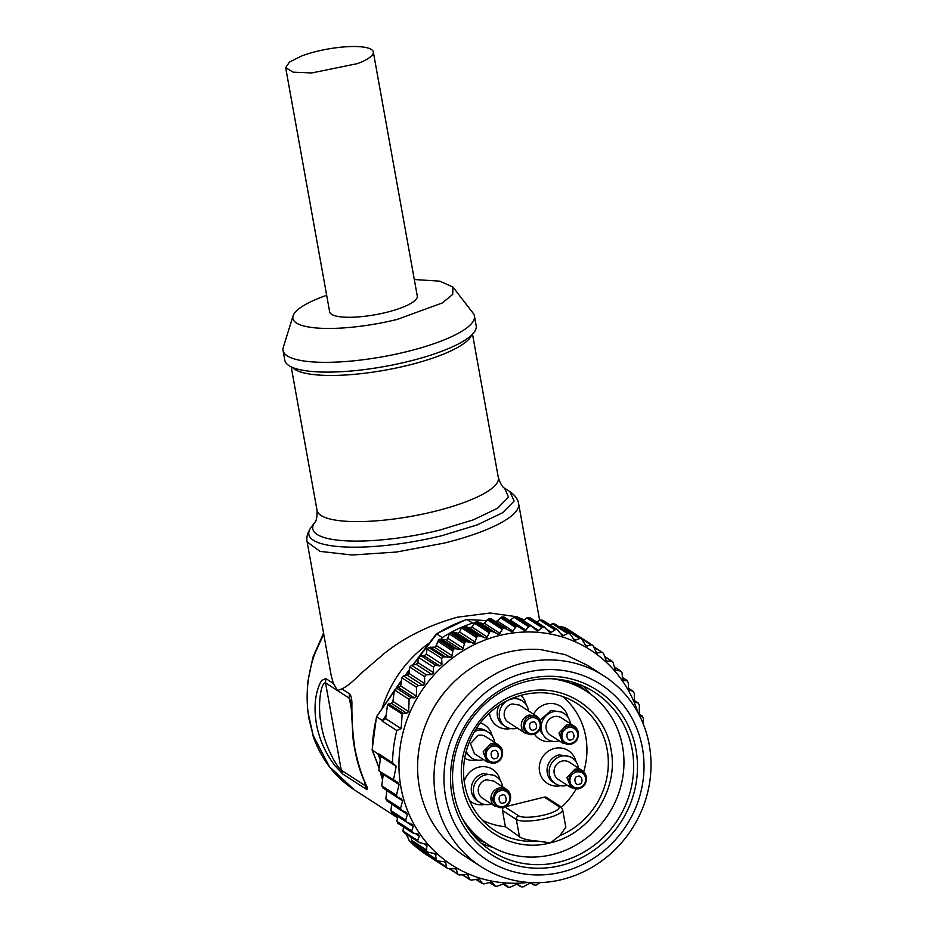 <?xml version="1.0" encoding="UTF-8"?>
<svg xmlns="http://www.w3.org/2000/svg" width="934" height="934" viewBox="0 0 934 934"><rect width="100%" height="100%" fill="white"/><g stroke="black" fill="none" stroke-linecap="round" stroke-linejoin="round"><path stroke-width="1.4" d="M555.333 678.983A94.673 88.788 -57.1 0 1 594.468 692.164A94.673 88.788 -57.1 0 1 627.555 800.123A94.673 88.788 -57.1 0 1 530.862 864.382A94.673 88.788 -57.1 0 1 491.728 851.201A94.673 88.788 -57.1 0 1 458.641 743.242A94.673 88.788 -57.1 0 1 555.333 678.983M583.038 685.976L591.677 694.943M493.105 847.512A94.673 88.788 -57.1 0 1 481.384 843.32M531.364 867.966A97.743 91.672 122.9 0 0 636.638 779.645A97.743 91.672 122.9 0 0 556.617 676.555A97.743 91.672 122.9 0 0 451.344 764.864A97.743 91.672 122.9 0 0 531.364 867.966M557.505 669.865A104.573 98.082 122.9 0 0 444.876 764.351A104.573 98.082 122.9 0 0 530.477 874.656A104.573 98.082 122.9 0 0 643.106 780.17A104.573 98.082 122.9 0 0 557.505 669.865M527.838 882.373A113.434 106.394 -57.1 0 1 480.94 866.577A113.434 106.394 -57.1 0 1 441.303 737.218A113.434 106.394 -57.1 0 1 557.154 660.221A113.434 106.394 -57.1 0 1 604.053 676.018A113.434 106.394 -57.1 0 1 643.701 805.377A113.434 106.394 -57.1 0 1 527.838 882.373M480.94 866.577L464.537 855.976A113.434 106.394 -57.1 0 1 424.9 726.617A113.434 106.394 -57.1 0 1 540.751 649.62L565.268 654.629L587.649 665.417L604.053 676.018M528.387 882.42A127.935 119.984 -57.1 0 1 504.792 882.887A127.935 119.984 -57.1 0 1 400.067 747.947A127.935 119.984 -57.1 0 1 537.856 632.341A127.935 119.984 -57.1 0 1 637.992 712.747M539.945 882.642L536.56 884.965A133.048 124.782 -57.1 0 1 535.182 885.234L530.138 882.969L523.274 886.845A133.048 124.782 -57.1 0 1 521.884 886.961L517.226 884.031L509.964 887.3A133.048 124.782 -57.1 0 1 508.575 887.265L504.36 883.704L496.748 886.319A133.048 124.782 -57.1 0 1 495.382 886.132L491.681 881.988L483.789 883.926A133.048 124.782 -57.1 0 1 482.458 883.587L479.317 878.917L471.226 880.132A133.048 124.782 -57.1 0 1 469.942 879.653L467.409 874.504L459.201 874.983A133.048 124.782 -57.1 0 1 457.975 874.376L456.084 868.818L447.83 868.538A133.048 124.782 -57.1 0 1 447.631 868.41A133.048 124.782 -57.1 0 1 446.697 867.791L432.08 858.358A133.048 124.782 -57.1 0 1 422.647 851.434A2.043 1.915 -57.1 0 0 422.798 851.551L437.264 860.868A133.048 124.782 -57.1 0 1 436.201 860.004L435.454 853.653M508.575 887.265L503.029 883.926M517.973 884.136L517.226 884.031M521.884 886.961L516.759 884.078L520.857 886.751M531.212 883.12L530.138 882.969M533.979 885.07L530.71 882.957L533.979 885.07M548.76 881.953A133.048 124.782 -57.1 0 1 548.305 882.093L547.032 882.058M419.471 655.995L436.482 633.789L442.319 637.572A133.048 124.782 -57.1 0 1 450.316 632.808L464.934 642.253A133.048 124.782 -57.1 0 1 466.194 641.565L474.344 643.187L477.239 636.276A133.048 124.782 -57.1 0 1 478.558 635.727L486.532 638.097L490.011 631.617A133.048 124.782 -57.1 0 1 491.366 631.209L499.106 634.314L503.111 628.337A133.048 124.782 -57.1 0 1 504.488 628.068L511.914 631.874L516.385 626.457A133.048 124.782 -57.1 0 1 517.775 626.34L524.815 630.824L529.706 626.002A133.048 124.782 -57.1 0 1 531.096 626.037L537.692 631.15L542.911 626.983A133.048 124.782 -57.1 0 1 544.288 627.169L550.371 632.855L555.87 629.376A133.048 124.782 -57.1 0 1 557.201 629.714L562.735 635.937L568.432 633.17A133.048 124.782 -57.1 0 1 569.717 633.649L574.644 640.339L580.469 638.319A133.048 124.782 -57.1 0 1 581.684 638.938L585.968 646.024L591.829 644.764A133.048 124.782 -57.1 0 1 592.039 644.892A133.048 124.782 -57.1 0 1 592.973 645.511L596.569 652.936L602.407 652.434A133.048 124.782 -57.1 0 1 603.457 653.298L606.353 660.992L612.074 661.237A133.048 124.782 -57.1 0 1 613.031 662.229L615.191 670.098L620.736 671.102A133.048 124.782 -57.1 0 1 622.067 672.819L622.429 678.539L624.064 680.676L626.644 680.442L628.243 682.544L628.512 688.241L629.679 690.284L633.135 691.3L634.268 693.332L634.443 700.313L635.54 702.298L638.237 703.069L639.311 705.053L639.3 713.915L643.304 718.059L643.164 723.733M639.311 714.241L642.58 716.25M634.466 700.64L638.517 703.197M628.512 688.323L633.415 691.429M622.383 677.687L627.321 680.617M614.303 667.051L620.736 671.102M604.87 656.882L612.074 661.237M606.353 660.992L607.45 661.377L605.862 660.361M594.234 647.636L602.407 652.434M596.569 652.936L597.713 653.181L595.799 651.955M567.066 629.493L581.847 639.031L567.989 630.578M555.1 624.204L570.079 633.836L555.45 624.379M561.556 635.015L562.735 635.937M542.596 620.269L558.485 630.672M549.11 632.061L550.371 632.855M529.671 617.724L545.654 627.987M558.976 626.656L563.949 627.169L569.588 630.812A133.048 124.782 -57.1 0 1 577.212 635.318L591.829 644.764L577.212 635.318A2.043 1.915 -57.1 0 0 575.811 635.073L575.753 635.085M436.482 633.789L466.51 619.405L486.451 620.725M406.36 834.202L409.384 841.009L406.5 834.296M394.346 690.646L376.484 716.763L372.117 749.92L377.943 753.971L380.278 759.669L378.877 770.281L379.461 771.309L393.494 779.727L396.179 766.3L392.56 762.798L377.955 753.353L380.722 756.318L380.278 759.669M376.484 716.763L394.253 691.323M392.56 762.798A133.048 124.782 -57.1 0 1 396.822 730.54L401.141 728.625L402.157 714.125L403.138 713.296L406.745 713.249L408.707 711.591L409.092 699.379L411.193 697.686L414.392 697.85L416.471 696.145L416.471 687.272L418.28 685.533L422.927 685.346L424.701 683.583L424.538 676.601L426.266 674.803L431.893 674.5L433.586 672.69L433.329 667.004L435.606 665.206L439.751 665.977L441.992 664.156L441.63 658.423A133.048 124.782 -57.1 0 1 443.37 656.952L451.624 657.057L453.235 649.48A133.048 124.782 -57.1 0 1 454.426 648.663L462.657 649.527L464.934 642.253L450.316 632.808A2.043 1.915 -57.1 0 0 449.347 633.952L447.748 638.226A2.043 1.915 -57.1 0 1 445.506 639.592L439.891 639.171A133.048 124.782 -57.1 0 0 438.618 640.035L435.454 647.064L428.834 647.449A133.048 124.782 -57.1 0 0 427.013 648.978L426.348 654.045L424.141 655.89L420.779 655.621L418.572 657.478L417.907 662.556L416.214 664.378L411.509 665.265L409.816 667.086L408.987 673.426L407.294 675.247L403.488 675.971L401.795 677.792L400.709 685.965L394.44 689.911L392.922 701.399L391.229 703.22L387.528 704.668L386.127 715.281L382.356 720.499L376.787 716.892M466.194 641.565L451.577 632.131A133.048 124.782 -57.1 0 1 462.622 626.831L477.239 636.276L462.622 626.831A2.043 1.915 -57.1 0 0 461.536 627.87L459.528 631.979A2.043 1.915 -57.1 0 1 457.181 633.112L453.013 631.956L467.794 641.495M506.041 628.465L489.965 618.623A133.048 124.782 -57.1 0 0 488.494 618.892L503.111 628.337L488.494 618.892L483.684 623.959L476.842 621.752A133.048 124.782 -57.1 0 0 475.394 622.184L490.011 631.617L475.394 622.184L471.81 626.994A2.043 1.915 -57.1 0 1 469.37 627.87L465.377 626.27A2.043 1.915 -57.1 0 0 464.023 626.259A133.048 124.782 -57.1 0 1 472.581 623.083L467.012 619.476A133.048 124.782 -57.1 0 0 436.715 633.952M474.157 623.2L472.581 623.083M420.767 847.71L420.93 849.286A2.043 1.915 -57.1 0 0 421.526 850.5A133.048 124.782 -57.1 0 1 415 844.628L409.419 841.032M414.638 843.741L415 844.628M396.822 730.54L382.204 721.095A133.048 124.782 -57.1 0 1 382.356 720.499M377.943 753.971A133.048 124.782 -57.1 0 1 377.955 753.353M442.319 637.572L441.35 638.914M494.798 621.367L497.332 621.017L513 631.139M503.263 616.895L504.512 617.339L503.263 616.895A133.048 124.782 -57.1 0 0 501.686 617.024L497.332 621.017M509.007 620.608L510.291 620.094L525.959 630.205M517.763 617.187L516.572 616.603A133.048 124.782 -57.1 0 0 514.996 616.557L510.291 620.094M523.145 620.596L526.893 617.911L541.662 627.45M530.886 618.448L529.753 617.736A133.048 124.782 -57.1 0 0 528.305 617.537L542.911 626.983L528.305 617.537L526.893 617.911M536.606 622.009L539.829 620.153L554.598 629.703M555.87 629.376L541.253 619.942L539.829 620.153M541.253 619.942A133.048 124.794 -57.1 0 1 542.677 620.293L543.716 621.122M549.928 624.893L552.379 623.795L567.16 633.345M556.127 625.185L555.193 624.239A133.048 124.782 -57.1 0 0 553.815 623.737L568.432 633.17L553.815 623.737L552.379 623.795M562.992 629.259L564.416 628.792L579.197 638.331M567.148 629.528A133.048 124.782 -57.1 0 0 565.852 628.874L580.469 638.319L565.852 628.874L564.416 628.792M536.349 630.473L537.692 631.15M516.479 616.592L532.543 626.726M504.302 617.187L519.281 626.889M394.23 780.847L393.494 779.727L397.639 782.318L399.087 784.537L396.436 795.301L381.784 785.833L383.127 787.934M435.699 853.851L427.585 852.065A133.048 124.782 -57.1 0 1 426.628 851.084L426.85 844.745L418.922 842.211A133.048 124.782 -57.1 0 1 417.603 840.495L419.308 836.093L417.591 833.91L413.447 833.14L411.696 830.933L413.307 826.45L412.116 824.395L406.827 822.189L405.601 820.11L407.446 814.425L406.173 812.323L401.795 810.467L400.499 808.342L402.647 800.858L401.095 798.617L397.37 797.239M398.024 797.554L396.436 795.301M413.447 833.14L412.431 832.754M418.42 834.19L417.591 833.91M420.323 842.993L405.543 833.443M426.85 844.745L425.53 844.032M413.283 842.877L427.912 852.322L414.276 843.157M431.251 857.003L431.286 857.167A2.043 1.915 -57.1 0 0 432.08 858.358L446.697 867.791L445.483 861.907L437.264 860.868L422.647 851.434M454.846 868.515L456.773 869.764L456.084 868.818M457.975 874.376L450.176 868.83M466.603 874.317L468.203 875.356L467.409 874.504M469.942 879.653L462.972 874.831M482.458 883.587L476.095 879.349M492.662 882.607L491.681 881.988L492.662 882.607M495.382 886.132L489.474 882.385M451.577 632.131A2.043 1.915 -57.1 0 1 453.013 631.956M483.684 623.959A2.043 1.915 -57.1 0 1 481.956 623.935L481.711 623.807M426.266 849.835L411.497 840.296L411.952 841.569A133.048 124.782 -57.1 0 0 412.968 842.62M411.497 840.296L411.509 837.529M404.317 832.766A133.048 124.782 -57.1 0 1 402.986 831.05L403.523 826.987M411.696 830.933L396.95 821.406L398.62 823.554M396.95 821.406L397.615 816.293L413.307 826.45M405.601 820.11L390.879 810.595L392.07 812.65M390.879 810.595L391.731 804.022M400.499 808.342L385.812 798.862L387.003 800.905M385.812 798.862L386.909 790.479M381.784 785.833L383.302 773.807M401.141 728.625L385.684 718.643L386.127 715.281M382.204 721.095L385.684 718.643M396.179 766.3L380.722 756.318M436.68 645.382L436.598 645.674A2.043 1.915 -57.1 0 1 435.454 647.064M453.235 649.48L438.618 640.035L453.235 649.48M441.63 658.423L427.013 648.978M402.986 831.05L417.603 840.495M485.271 842.772A92.629 86.874 -57.1 0 1 476.655 838.732M576.908 683.548A92.629 86.874 -57.1 0 1 584.135 689.747M551.947 678.773A91.088 85.426 -57.1 0 1 586.26 691.125A91.088 85.426 -57.1 0 1 622.032 781.256A91.088 85.426 -57.1 0 1 552.484 854.552A91.088 85.426 -57.1 0 1 487.408 844.149A91.088 85.426 -57.1 0 1 462.038 817.939M519.444 836.712L516.339 819.48A24.05 5.896 -10.2 0 0 545.981 818.418A24.05 5.896 -10.2 0 0 562.642 809.626L565.817 827.232L559.851 835.65L550.371 842.83C510.454 853.828 467.969 825.691 462.435 784.595C455.021 744.97 483.975 701.119 523.285 692.433C563.214 681.446 605.687 709.571 611.221 750.667C618.647 790.304 589.693 834.155 550.371 842.83L537.715 841.114C528.667 840.413 522.573 838.942 519.444 836.712L505.387 826.718L502.469 810.525A3.071 2.884 -57.1 0 1 503.858 807.303M559.851 835.65A75.666 70.972 122.9 0 0 607.929 770.468A75.666 70.972 122.9 0 0 573.476 701.376A75.666 70.972 122.9 0 0 522.935 694.849A75.666 70.972 122.9 0 0 465.634 753.621A75.666 70.972 122.9 0 0 491.494 828.283A75.666 70.972 122.9 0 0 537.715 841.114M518.358 617.491L524.149 619.872M350.939 702.181L349.398 698.282A10.239 9.597 -57.1 0 1 349.561 693.892L341.844 688.907C346.818 686.572 352.795 681.762 359.788 674.476L384.668 653.135C404.842 637.14 429.033 625.173 457.263 617.246A117.696 110.387 -57.1 0 1 457.555 617.176L489.941 613.008L515.545 616.568M349.561 693.892C351.021 695.305 351.803 698.469 351.92 703.384C351.663 718.293 352.667 733.517 354.943 749.045C358.294 764.748 362.275 777.216 366.887 786.463L367.576 788.296L366.793 789.557L342.941 774.146L335.189 765.985C325.569 753.516 319.323 739.588 316.474 724.2C313.731 708.135 314.98 694.371 320.234 682.906L321.716 680.536L325.709 678.481L325.534 682.859L341.272 770.211C335.143 765.191 323.678 742.168 321.308 724.866C317.513 708.019 320.292 682.719 325.534 682.859L337.466 690.565L333.426 683.466L325.709 678.481M323.724 634.034L314.595 654.174C307.088 675.772 305.255 697.523 309.096 719.437L313.194 735.56L329.41 766.662L354.383 789.895M482.516 820.321A74.206 69.595 122.9 0 0 505.387 826.718M561.427 807.28A74.206 69.595 122.9 0 0 576.091 789.183M583.703 771.788A74.206 69.595 122.9 0 0 562.537 696.46M539.63 620.269L518.65 503.811A107.468 26.327 169.8 0 1 444.21 543.098L396.401 552.041L351.966 555.006L320.023 551.387L307.134 541.907L331.22 675.667L333.426 683.466M341.844 688.907L337.466 690.565L349.398 698.282L351.523 710.097M365.824 784.852L365.136 785.622L366.793 789.557M504.897 806.859L544.324 797.122A3.071 2.884 -57.1 0 1 546.507 797.473L560.377 806.427A3.071 2.884 -57.1 0 0 558.182 806.077A20.98 5.137 169.8 0 1 544.557 814.915A20.98 5.137 169.8 0 1 518.697 815.837A3.071 2.884 122.9 0 0 516.339 819.48L502.469 810.525M552.496 741.281A19.451 18.236 -57.1 0 1 534.47 734.217M533.618 714.241A19.451 18.236 -57.1 0 1 546.507 704.002A19.451 18.236 -57.1 0 1 568 717.277M510.618 728.578A19.451 18.236 -57.1 0 1 489.474 712.946M520.915 695.386A19.451 18.236 -57.1 0 1 526.122 704.575M476.69 760.007A19.451 18.236 -57.1 0 1 464.677 758.326M480.286 722.951A19.451 18.236 -57.1 0 1 492.195 736.015M560.493 785.716A19.451 18.236 -57.1 0 1 539.49 771.169A19.451 18.236 -57.1 0 1 554.516 748.438A19.451 18.236 -57.1 0 1 575.998 761.712M484.699 804.443A19.451 18.236 -57.1 0 1 469.533 800.578M464.221 781.396A19.451 18.236 -57.1 0 1 478.722 767.176A19.451 18.236 -57.1 0 1 500.204 780.45M570.382 723.64A15.353 14.395 122.9 0 0 564.148 713.518A15.353 14.395 122.9 0 0 553.185 711.766A15.353 14.395 122.9 0 0 541.463 724.119A15.353 14.395 122.9 0 0 547.487 739.308L545.398 737.965L539.56 729.898M540.132 720.207L551.095 710.424L562.058 712.175L564.148 713.518M528.516 710.937A15.353 14.395 122.9 0 0 522.269 700.815A15.353 14.395 122.9 0 0 511.307 699.064A15.353 14.395 122.9 0 0 499.585 711.416A15.353 14.395 122.9 0 0 505.609 726.605L503.519 725.263A15.353 14.395 -57.1 0 1 499.34 705.24M514.657 697.418L522.269 700.815M466.241 751.193A15.353 14.395 122.9 0 0 471.693 758.046L465.786 752.979M476.036 728.987A15.353 14.395 -57.1 0 1 486.264 730.902L488.354 732.256A15.353 14.395 122.9 0 0 477.379 730.505A15.353 14.395 122.9 0 0 474.484 731.544M555.485 783.743L553.407 782.4A15.353 14.395 -57.1 0 1 547.371 767.211A15.353 14.395 -57.1 0 1 559.092 754.859L570.067 756.61L572.157 757.953A15.353 14.395 122.9 0 0 561.182 756.201A15.353 14.395 122.9 0 0 549.461 768.554A15.353 14.395 122.9 0 0 555.485 783.743A15.353 14.395 122.9 0 0 566.459 785.506A15.353 14.395 122.9 0 0 567.277 785.272M479.691 802.481L477.601 801.127A15.353 14.395 -57.1 0 1 471.577 785.938A15.353 14.395 -57.1 0 1 483.298 773.586L494.261 775.348L496.351 776.691A15.353 14.395 122.9 0 0 485.388 774.94A15.353 14.395 122.9 0 0 473.666 787.292A15.353 14.395 122.9 0 0 479.691 802.481A15.353 14.395 122.9 0 0 490.665 804.232A15.353 14.395 122.9 0 0 491.482 803.999M547.487 739.308A15.353 14.395 122.9 0 0 558.45 741.071A15.353 14.395 122.9 0 0 559.279 740.837M505.609 726.605A15.353 14.395 122.9 0 0 516.584 728.357A15.353 14.395 122.9 0 0 517.401 728.135M471.693 758.046A15.353 14.395 122.9 0 0 482.656 759.797A15.353 14.395 122.9 0 0 483.485 759.576M494.588 742.378A15.353 14.395 122.9 0 0 488.354 732.256M578.391 768.075A15.353 14.395 122.9 0 0 572.157 757.953M502.597 786.813A15.353 14.395 122.9 0 0 496.351 776.691M554.06 716.647A10.239 9.597 -57.1 0 1 561.369 717.826L574.06 726.01A10.239 9.597 -57.1 0 0 566.74 724.842L558.929 733.085L562.945 743.207L550.266 735.011A10.239 9.597 -57.1 0 1 546.25 724.889A10.239 9.597 -57.1 0 1 554.06 716.647M525.515 733.377L533.174 734.626C536.968 733.155 539.268 731.275 540.05 728.987C541.989 723.523 540.844 719.25 536.63 716.18L519.502 705.112L512.182 703.944A10.239 9.597 -57.1 0 0 504.372 712.187A10.239 9.597 -57.1 0 0 508.388 722.309L525.515 733.377A10.239 9.597 -57.1 0 1 521.499 723.243A10.239 9.597 -57.1 0 1 529.309 715.012L536.618 716.18L540.833 724.994M478.266 735.385A10.239 9.597 -57.1 0 1 485.575 736.552L498.254 744.748A10.239 9.597 -57.1 0 0 490.945 743.581L483.135 751.812L487.151 761.934L474.46 753.75L470.444 743.616L478.266 735.385M562.058 761.082A10.239 9.597 -57.1 0 1 569.378 762.261L582.057 770.445A10.239 9.597 -57.1 0 0 574.749 769.277L566.926 777.52L570.954 787.642L558.263 779.446A10.239 9.597 -57.1 0 1 554.247 769.324A10.239 9.597 -57.1 0 1 562.058 761.082M490.934 798.99L492.685 798.126M497.227 792.464L497.799 788.366M493.572 780.987L486.264 779.82A10.239 9.597 -57.1 0 0 478.453 788.051A10.239 9.597 -57.1 0 0 482.469 798.185L495.148 806.369A10.239 9.597 -57.1 0 1 491.132 796.247A10.239 9.597 -57.1 0 1 498.943 788.016A10.239 9.597 -57.1 0 1 506.263 789.183L493.572 780.987M414.299 279.511L439.797 281.181L452.955 287.077L473.129 313.205A97.229 23.817 169.8 0 1 474.437 316.031L476.188 325.803A97.229 23.817 169.8 0 1 408.835 361.341A97.229 23.817 169.8 0 1 284.812 360.267L283.049 350.495A97.229 23.817 169.8 0 1 283.282 347.401L293.078 315.867A81.877 20.058 169.8 0 1 326.666 295.296M474.437 316.031A97.229 23.817 169.8 0 1 407.084 351.569A97.229 23.817 169.8 0 1 283.049 350.495M452.955 287.077L452.686 294.42L442.237 302.99L397.324 319.381A81.877 20.058 169.8 0 1 293.078 315.867M285.676 67.715L329.655 311.863A44.517 10.904 -10.2 0 0 386.442 312.353A44.517 10.904 -10.2 0 0 401.492 307.741A44.517 10.904 -10.2 0 0 417.288 296.078L373.308 51.93A44.517 10.904 -10.2 0 0 347.25 46.7A44.517 10.904 -10.2 0 0 301.472 56.04L289.388 62.123L285.676 67.715L293.276 72.187L311.746 72.945L357.524 63.605A44.517 10.904 -10.2 0 0 373.308 51.93M427.889 719.262A107.468 100.79 -57.1 0 1 447.958 688.206M571.806 631.828L563.949 627.169A133.048 124.782 -57.1 0 1 571.806 631.828L592.039 644.892M559.092 626.737L564.019 627.216M494.985 621.32L496.771 621.449M447.631 868.41L427.41 855.346A133.048 124.782 -57.1 0 1 409.384 841.009M382.893 777.38L380.85 772.231M379.181 767.981L372.362 750.364M372.339 750.341A133.048 124.782 -57.1 0 1 376.752 716.88M396.565 688.043L401.316 681.33M405.438 675.597L409.419 670.122M413.213 664.95L418.537 657.769M420.09 655.691L436.738 633.976M478.558 635.727L463.941 626.282M436.201 860.004L421.596 850.559M487.233 619.686L502.013 629.236M504.488 628.068L489.871 618.635M491.272 618.927L505.924 628.384M500.449 617.678L515.218 627.216M516.385 626.457L501.768 617.012M517.775 626.34L503.169 616.895M513.712 617.082L528.492 626.621M529.706 626.002L515.089 616.557M523.203 620.55L538.86 630.672M546.997 629.574L551.574 632.528M560.505 633.521L563.949 635.75M484.466 623.328L500.122 633.45M573.114 638.529L575.846 640.304M584.882 644.67L587.147 646.13M575.811 635.073L590.58 644.623M445.506 639.592L461.174 649.714M441.233 638.903L456.002 648.441M447.748 638.226L463.416 648.348M449.347 633.952L464.116 643.491M481.956 623.935L497.624 634.058M478.173 621.904L492.954 631.454M491.366 631.209L476.749 621.775M474.215 623.095L488.996 632.645M471.81 626.994L487.478 637.116M469.37 627.87L485.038 637.992M465.377 626.27L480.146 635.809M461.536 627.87L476.317 637.42M459.528 631.979L475.196 642.102M457.181 633.112L472.837 643.222M454.426 648.663L439.809 639.23M437.754 641.273L452.535 650.811M436.598 645.674L452.266 655.785M434.497 647.262L450.165 657.384M430.142 647.04L444.923 656.579M443.37 656.952L428.753 647.507M441.992 664.156L426.348 654.045M424.141 655.89L439.751 665.977M435.606 665.206L420.779 655.621M418.572 657.478L433.329 667.004M433.586 672.69L417.907 662.556M416.214 664.378L431.893 674.5M426.266 674.803L411.509 665.265M409.816 667.086L424.538 676.601M424.701 683.583L408.987 673.426M407.294 675.247L422.927 685.346M418.28 685.533L403.488 675.971M401.795 677.792L416.471 687.272M416.471 696.145L400.709 685.965M398.841 687.809L414.392 697.85M411.193 697.686L396.308 688.066M394.44 689.911L409.092 699.379M408.707 711.591L392.922 701.399M391.229 703.22L406.745 713.249M403.138 713.296L388.381 703.757M387.528 704.668L402.157 714.125M383.302 774.344L399.087 784.537M386.898 790.678L402.647 800.858M391.72 804.267L407.446 814.425M415.245 833.478L419.308 836.093M423.674 843.659L427.177 845.924M426.628 851.084L412.022 841.639M433.376 853.174L436.155 854.972M435.699 858.836L420.93 849.286M443.767 861.463L446.055 862.946M446.055 866.717L431.286 857.167M382.158 708.322A117.696 110.387 -57.1 0 1 429.325 643.012M382.578 779.832A117.696 110.387 -57.1 0 1 380.255 771.846M342.941 774.146A10.239 9.597 -57.1 0 1 341.272 770.211L365.136 785.622L364.295 781.011M323.549 633.089L312.89 657.361L307.496 683.338L307.426 709.665L313.194 735.56M518.65 503.811C518.055 499.41 515.171 495.37 509.976 491.681L514.12 501.056L502.667 512.696L477.379 524.838L442.086 535.626A104.468 25.592 169.8 0 1 311.022 527.512C307.449 532.777 306.154 537.575 307.134 541.907M558.182 806.077L544.324 797.122M504.85 806.894L518.697 815.837M509.976 491.681L504.57 488.167L508.516 497.11L497.6 508.213L473.48 519.783L439.844 530.068A99.611 24.401 169.8 0 1 314.875 522.339L311.022 527.512M314.875 522.339C313.847 522.62 317.443 522.947 317.046 510.384A92.116 22.556 -10.2 0 0 434.543 511.4A92.116 22.556 -10.2 0 0 498.359 477.729C502.375 489.638 505.633 488.085 504.57 488.167M570.954 744.048C575.192 743.522 577.574 739.845 578.111 733.003C575.262 726.991 571.806 724.749 567.755 726.278C563.529 726.804 561.136 730.481 560.598 737.323C563.447 743.336 566.903 745.577 570.954 744.048M568.374 727.574A8.254 7.741 -57.1 0 1 577.562 733.529A8.254 7.741 -57.1 0 1 571.211 743.324A8.254 7.741 -57.1 0 1 562.034 737.37A8.254 7.741 -57.1 0 1 568.374 727.574M571.129 739.728C575.916 739.985 574.025 729.489 569.74 731.987C564.953 731.731 566.845 742.226 571.129 739.728M533.524 734.217C537.762 733.692 540.144 730.014 540.681 723.161C537.832 717.16 534.376 714.919 530.325 716.448C526.099 716.962 523.705 720.651 523.168 727.493C526.017 733.505 529.473 735.735 533.524 734.217M530.991 717.826A8.184 7.67 -57.1 0 1 540.097 723.733A8.184 7.67 -57.1 0 1 533.804 733.435A8.184 7.67 -57.1 0 1 524.698 727.539A8.184 7.67 -57.1 0 1 530.991 717.826M533.723 729.851C538.416 730.096 536.56 719.787 532.345 722.239C527.652 721.994 529.508 732.303 533.723 729.851M495.16 762.774C499.386 762.261 501.78 758.571 502.317 751.73C499.457 745.729 496.012 743.487 491.961 745.017C487.723 745.53 485.341 749.208 484.793 756.061C487.653 762.062 491.109 764.304 495.16 762.774M492.58 746.301A8.254 7.741 -57.1 0 1 501.768 752.255A8.254 7.741 -57.1 0 1 495.417 762.051A8.254 7.741 -57.1 0 1 486.229 756.096A8.254 7.741 -57.1 0 1 492.58 746.301M495.335 758.466C500.11 758.723 498.219 748.216 493.934 750.714C489.147 750.457 491.039 760.965 495.335 758.466M578.963 788.483C583.19 787.957 585.583 784.28 586.12 777.438C583.26 771.426 579.804 769.184 575.764 770.713C571.526 771.239 569.145 774.916 568.596 781.758C571.456 787.771 574.912 790.012 578.963 788.483M576.383 772.009A8.254 7.741 -57.1 0 1 585.56 777.964A8.254 7.741 -57.1 0 1 579.22 787.759A8.254 7.741 -57.1 0 1 570.032 781.805A8.254 7.741 -57.1 0 1 576.383 772.009M579.138 784.163C583.913 784.42 582.022 773.924 577.737 776.423C572.951 776.166 574.842 786.661 579.138 784.163M503.157 807.209C507.396 806.696 509.777 803.006 510.326 796.165C507.466 790.164 504.01 787.922 499.959 789.452C495.732 789.966 493.339 793.643 492.802 800.496C495.662 806.497 499.106 808.739 503.157 807.209M500.589 790.736A8.254 7.741 -57.1 0 1 509.766 796.69A8.254 7.741 -57.1 0 1 503.414 806.486A8.254 7.741 -57.1 0 1 494.238 800.531A8.254 7.741 -57.1 0 1 500.589 790.736M503.333 802.901C508.119 803.158 506.228 792.651 501.943 795.149C497.157 794.892 499.048 805.4 503.333 802.901M471.612 335.096A92.116 22.556 169.8 0 1 408.228 365.252A92.116 22.556 169.8 0 1 292.354 367.377M466.708 619.382L486.497 620.655M494.857 621.238L496.888 621.379M427.41 855.346L409.314 840.95M372.141 750.095L379.146 768.192M380.698 772.138L382.87 777.602M403.161 826.753L403.465 827.454M418.677 657.057L412.758 665.031M409.501 669.468L404.994 675.679M401.41 680.664L396.144 688.089M517.413 616.884L532.111 626.375M530.407 617.993L545.071 627.473M543.133 620.503L557.773 629.96M502.959 883.961L507.711 887.02M639.3 714.136L642.51 716.203M634.455 700.582L638.447 703.162M628.512 688.265L633.369 691.405M622.359 677.407L627.239 680.559M614.257 666.794L620.328 670.717M604.753 656.462L611.782 661.003M593.989 646.982L602.255 652.317M379.286 771.215L393.938 780.684M382.613 787.701L397.242 797.157M386.641 800.73L401.235 810.152M391.708 812.475L406.313 821.908M397.779 823.274L412.361 832.696M404.749 833.163L419.401 842.631M449.476 868.889L457.823 874.282M462.517 874.901L469.615 879.489M475.826 879.419L481.956 883.377M489.334 882.432L494.693 885.899M487.408 844.149L473.34 835.066M586.26 691.125L572.203 682.042M397.429 817.705L354.278 789.825M350.927 702.123L353.11 739.098C355.375 755.513 359.041 769.336 364.108 780.555L365.778 784.583M312.738 734.988C320.677 758.525 334.535 776.808 354.313 789.837M562.642 809.626L560.377 806.427M562.945 743.207L570.604 744.456C574.398 742.985 576.698 741.106 577.481 738.817C579.419 733.353 578.274 729.08 574.06 726.01M487.151 761.934L494.81 763.195C498.604 761.724 500.904 759.844 501.686 757.556C503.624 752.08 502.48 747.819 498.254 744.748M570.954 787.642L578.613 788.891C582.407 787.42 584.696 785.541 585.49 783.252C587.428 777.788 586.283 773.515 582.057 770.445M495.148 806.369L502.807 807.63C506.613 806.159 508.902 804.279 509.695 801.991C511.622 796.515 510.478 792.254 506.263 789.183M472.511 334.209L498.359 477.729M291.198 366.864L317.046 510.384"/></g></svg>

